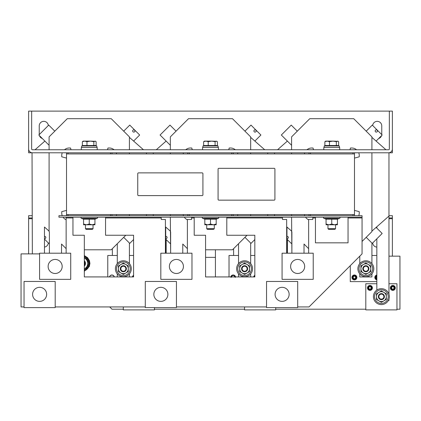 <?xml version="1.0" encoding="UTF-8"?>
<svg xmlns="http://www.w3.org/2000/svg" width="421" height="421" viewBox="0 0 421 421"><rect width="100%" height="100%" fill="white"/><g stroke="black" fill="none" stroke-linecap="round" stroke-linejoin="round"><path stroke-width="0.63" d="M392.825 290.374A2.463 2.463 0 0 1 390.362 287.911A2.463 2.463 0 0 1 392.825 285.449A2.463 2.463 0 0 1 395.287 287.911A2.463 2.463 0 0 1 392.825 290.374A2.463 2.463 0 0 0 395.287 287.911A2.463 2.463 0 0 0 392.825 285.449M392.825 290.248A2.337 2.337 0 0 1 390.488 287.911A2.337 2.337 0 0 1 392.825 285.575A2.337 2.337 0 0 1 395.161 287.911A2.337 2.337 0 0 1 392.825 290.248M394.909 287.911C393.519 290.601 392.13 290.601 390.741 287.911C392.13 285.222 393.519 285.222 394.909 287.911L394.188 287.911C393.282 289.664 392.372 289.664 391.467 287.911C392.372 286.154 393.277 286.154 394.188 287.911M369.943 290.374A2.463 2.463 0 0 1 367.48 287.911A2.463 2.463 0 0 1 369.943 285.449A2.463 2.463 0 0 1 372.406 287.911A2.463 2.463 0 0 1 369.943 290.374A2.463 2.463 0 0 0 372.406 287.911A2.463 2.463 0 0 0 369.943 285.449M369.943 290.248A2.337 2.337 0 0 1 367.607 287.911A2.337 2.337 0 0 1 369.943 285.575A2.337 2.337 0 0 1 372.28 287.911A2.337 2.337 0 0 1 369.943 290.248M372.027 287.911C370.638 290.601 369.249 290.601 367.859 287.911C369.249 285.222 370.638 285.222 372.027 287.911L371.301 287.911C370.396 289.664 369.491 289.664 368.58 287.911C369.485 286.154 370.396 286.154 371.301 287.911M253.637 276.934A2.463 2.463 0 0 1 254.831 275.308M253.768 276.934A2.337 2.337 0 0 1 254.831 275.455M230.75 276.934A2.463 2.463 0 0 1 235.565 276.934A2.463 2.463 0 0 0 233.16 274.987M230.882 276.934A2.337 2.337 0 0 1 235.434 276.934M132.389 276.923A2.463 2.463 0 0 1 133.583 275.308M132.52 276.923A2.337 2.337 0 0 1 133.583 275.455M109.507 276.923A2.463 2.463 0 0 1 114.317 276.923A2.463 2.463 0 0 0 111.912 274.987M109.634 276.923A2.337 2.337 0 0 1 114.186 276.923M354.408 279.912A2.463 2.463 0 0 1 351.945 277.45A2.463 2.463 0 0 1 354.408 274.987A2.463 2.463 0 0 1 356.871 277.45A2.463 2.463 0 0 1 354.408 279.912A2.463 2.463 0 0 0 356.871 277.45A2.463 2.463 0 0 0 354.408 274.987M354.408 279.786A2.337 2.337 0 0 1 352.072 277.45A2.337 2.337 0 0 1 354.408 275.113A2.337 2.337 0 0 1 356.745 277.45A2.337 2.337 0 0 1 354.408 279.786M376.837 279.87A2.463 2.463 0 0 1 376.837 275.029M376.837 279.744A2.337 2.337 0 0 1 376.837 275.16M356.492 277.45C355.103 280.139 353.714 280.139 352.324 277.45C353.714 274.76 355.103 274.76 356.492 277.45L355.766 277.45C354.861 279.207 353.956 279.207 353.045 277.45C353.95 275.697 354.861 275.697 355.766 277.45M376.837 279.486L375.206 277.45L376.837 275.418M376.837 278.734L375.932 277.45L376.837 276.171M44.473 247.085A4.547 4.547 0 0 0 48.315 242.954M381.747 134.594A4.547 4.547 0 0 0 381.763 134.225L381.763 125.89A4.547 4.547 0 0 0 377.216 121.343A4.547 4.547 0 0 0 372.685 125.532M48.315 125.532A4.547 4.547 0 0 0 43.784 121.343A4.547 4.547 0 0 0 39.237 125.89L39.237 134.225A4.547 4.547 0 0 0 39.253 134.594M381.384 288.669A7.957 7.957 0 0 1 389.341 296.626A7.957 7.957 0 0 1 381.384 304.583A7.957 7.957 0 0 1 373.427 296.626A7.957 7.957 0 0 1 381.384 288.669M381.384 289.806A6.82 6.82 0 0 1 388.204 296.626A6.82 6.82 0 0 1 381.384 303.446A6.82 6.82 0 0 1 374.564 296.626A6.82 6.82 0 0 1 381.384 289.806M378.353 296.626A3.031 3.031 0 0 1 381.384 293.595A3.031 3.031 0 0 1 384.415 296.626A3.031 3.031 0 0 1 381.384 299.657A3.031 3.031 0 0 1 378.353 296.626M378.874 296.626A2.51 2.51 0 0 1 381.384 294.116A2.51 2.51 0 0 1 383.894 296.626A2.51 2.51 0 0 1 381.384 299.131A2.51 2.51 0 0 1 378.874 296.626M84.326 270.529A7.578 7.578 0 0 0 84.326 256.331M282.112 287.327A7.025 7.025 0 0 0 275.087 294.353A7.025 7.025 0 0 0 282.112 301.373A7.025 7.025 0 0 0 289.138 294.353A7.025 7.025 0 0 0 282.112 287.327M160.864 287.327A7.025 7.025 0 0 0 153.839 294.353A7.025 7.025 0 0 0 160.864 301.373A7.025 7.025 0 0 0 167.89 294.353A7.025 7.025 0 0 0 160.864 287.327M39.616 287.327A7.025 7.025 0 0 0 32.591 294.353A7.025 7.025 0 0 0 39.616 301.373A7.025 7.025 0 0 0 46.642 294.353A7.025 7.025 0 0 0 39.616 287.327M81.579 217.204A0.584 0.584 0 0 0 81.379 218.341L83.269 219.031L83.247 218.688L95.257 218.688L95.235 219.031L97.125 218.341L81.379 218.341M96.925 217.204A0.584 0.584 0 0 1 97.125 218.341M93.041 228.703L92.415 229.329L86.089 229.329L85.463 228.703L93.041 228.703L93.041 224.782M324.075 217.204A0.584 0.584 0 0 0 323.875 218.341L325.765 219.031L325.743 218.688L337.753 218.688L337.731 219.031L339.621 218.341L323.875 218.341M339.421 217.204A0.584 0.584 0 0 1 339.621 218.341M335.537 228.703L334.911 229.329L328.585 229.329L327.959 228.703L335.537 228.703L335.537 224.782M202.827 217.204A0.584 0.584 0 0 0 202.627 218.341L204.517 219.031L204.495 218.688L216.505 218.688L216.483 219.031L218.373 218.341L202.627 218.341M218.173 217.204A0.584 0.584 0 0 1 218.373 218.341M214.289 228.703L213.663 229.329L207.337 229.329L206.711 228.703L214.289 228.703L214.289 224.782M375.5 131.778A1.137 1.137 0 0 1 375.5 130.168A1.137 1.137 0 0 1 377.105 130.168A1.137 1.137 0 0 1 377.105 131.778A1.137 1.137 0 0 1 375.5 131.778M286.969 236.397A1.137 1.137 0 0 1 288.196 238.049A1.137 1.137 0 0 1 286.969 238.628M243.349 270.908A2.51 2.51 0 0 1 242.428 267.482A2.51 2.51 0 0 1 245.853 266.567A2.51 2.51 0 0 1 246.774 269.993A2.51 2.51 0 0 1 243.349 270.908M243.085 271.361A3.031 3.031 0 0 1 241.975 267.219A3.031 3.031 0 0 1 246.117 266.114A3.031 3.031 0 0 1 247.227 270.25A3.031 3.031 0 0 1 243.085 271.361M244.601 261.915A6.82 6.82 0 0 1 251.421 268.735A6.82 6.82 0 0 1 244.601 275.555A6.82 6.82 0 0 1 237.781 268.735A6.82 6.82 0 0 1 244.601 261.915M244.601 260.778A7.957 7.957 0 0 1 252.558 268.735A7.957 7.957 0 0 1 244.601 276.692A7.957 7.957 0 0 1 236.644 268.735A7.957 7.957 0 0 1 244.601 260.778M176.399 273.487A7.025 7.025 0 0 0 183.424 266.461A7.025 7.025 0 0 0 176.399 259.441A7.025 7.025 0 0 0 169.374 266.461A7.025 7.025 0 0 0 176.399 273.487M122.101 270.908A2.51 2.51 0 0 1 121.18 267.482A2.51 2.51 0 0 1 124.605 266.567A2.51 2.51 0 0 1 125.526 269.993A2.51 2.51 0 0 1 122.101 270.908M121.837 271.361A3.031 3.031 0 0 1 120.727 267.219A3.031 3.031 0 0 1 124.869 266.114A3.031 3.031 0 0 1 125.979 270.25A3.031 3.031 0 0 1 121.837 271.361M123.353 261.915A6.82 6.82 0 0 1 130.173 268.735A6.82 6.82 0 0 1 123.353 275.555A6.82 6.82 0 0 1 116.533 268.735A6.82 6.82 0 0 1 123.353 261.915M123.353 260.778A7.957 7.957 0 0 1 131.31 268.735A7.957 7.957 0 0 1 123.353 276.692A7.957 7.957 0 0 1 115.396 268.735A7.957 7.957 0 0 1 123.353 260.778M55.151 273.487A7.025 7.025 0 0 0 62.176 266.461A7.025 7.025 0 0 0 55.151 259.441A7.025 7.025 0 0 0 48.126 266.461A7.025 7.025 0 0 0 55.151 273.487M202.543 149.76L202.543 147.487L218.457 147.487L218.457 149.76M202.922 147.487L202.922 145.971L218.078 145.971L218.078 147.487M323.791 149.76L323.791 147.487L339.705 147.487L339.705 149.76M324.17 147.487L324.17 145.971L339.326 145.971L339.326 147.487M81.295 149.76L81.295 147.487L97.209 147.487L97.209 149.76M81.674 147.487L81.674 145.971L96.83 145.971L96.83 147.487M297.647 273.487A7.025 7.025 0 0 0 304.672 266.461A7.025 7.025 0 0 0 297.647 259.441A7.025 7.025 0 0 0 290.622 266.461A7.025 7.025 0 0 0 297.647 273.487M44.473 236.397A1.137 1.137 0 0 1 45.7 238.049A1.137 1.137 0 0 1 44.473 238.628M133.004 131.778A1.137 1.137 0 0 1 133.004 130.168A1.137 1.137 0 0 1 134.609 130.168A1.137 1.137 0 0 1 134.609 131.778A1.137 1.137 0 0 1 133.004 131.778M165.721 236.397A1.137 1.137 0 0 1 166.948 238.049A1.137 1.137 0 0 1 165.721 238.628M254.252 131.778A1.137 1.137 0 0 1 254.252 130.168A1.137 1.137 0 0 1 255.857 130.168A1.137 1.137 0 0 1 255.857 131.778A1.137 1.137 0 0 1 254.252 131.778M365.849 260.778A7.957 7.957 0 0 1 373.806 268.735A7.957 7.957 0 0 1 365.849 276.692A7.957 7.957 0 0 1 357.892 268.735A7.957 7.957 0 0 1 365.849 260.778M365.849 261.915A6.82 6.82 0 0 1 372.669 268.735A6.82 6.82 0 0 1 365.849 275.555A6.82 6.82 0 0 1 359.029 268.735A6.82 6.82 0 0 1 365.849 261.915M364.333 271.361A3.031 3.031 0 0 1 363.223 267.219A3.031 3.031 0 0 1 367.365 266.114A3.031 3.031 0 0 1 368.475 270.25A3.031 3.031 0 0 1 364.333 271.361M364.597 270.908A2.51 2.51 0 0 1 363.676 267.482A2.51 2.51 0 0 1 367.101 266.567A2.51 2.51 0 0 1 368.022 269.993A2.51 2.51 0 0 1 364.597 270.908M202.922 194.849L202.922 173.631A0.758 0.758 0 0 0 202.164 172.873L138.509 172.873A0.758 0.758 0 0 0 137.751 173.631L137.751 194.849A0.758 0.758 0 0 0 138.509 195.607L202.164 195.607A0.758 0.758 0 0 0 202.922 194.849M365.807 309.203L275.713 309.203M244.559 309.203L154.465 309.203M123.311 309.203L111.986 309.203L109.713 306.93M350.272 265.672L350.272 281.617L376.837 281.617M107.776 276.923L107.776 255.473L117.291 255.473M229.024 276.934L229.024 255.473L238.539 255.473M297.689 306.93L309.014 306.93L362.06 253.884L362.06 217.962L348.041 217.962L348.041 242.833L315.455 242.833L315.455 217.962L312.803 217.962L312.803 219.478L308.635 219.478L308.635 253.2M176.441 306.93L266.535 306.93M55.193 306.93L145.287 306.93M291.585 231.603L291.895 231.913L291.895 253.2L291.585 217.204M304.02 244.038L304.02 253.2L304.02 244.038L308.635 248.653M360.923 268.735A4.926 4.926 0 0 1 368.312 264.472L370.775 265.893L370.775 268.735A4.926 4.926 0 0 1 363.386 273.003A4.926 4.926 0 0 1 360.923 268.735L360.923 265.893L363.386 264.472L365.849 263.051L368.312 264.472A4.926 4.926 0 0 1 370.775 268.735L370.775 271.582L365.849 274.424L360.923 271.582L360.923 268.735M371.911 273.892L371.911 276.95L359.787 276.95L359.787 273.892M359.787 263.583L359.787 256.157M371.911 243.033L371.911 263.583M371.911 255.473L376.837 255.473M244.948 131.168L251.011 125.105L260.92 135.02L254.863 141.077M165.721 227.824L166.137 227.408M170.647 242.722L169.989 243.38L165.721 239.112M170.337 231.603L170.647 231.913L170.647 253.2L170.337 217.204M250.663 215.689L250.663 214.552M250.663 153.928L250.663 152.791M250.663 149.76L250.663 136.878L232.476 118.69L188.524 118.69L170.337 136.878L170.337 149.76M170.337 152.791L170.337 153.928M170.337 214.552L170.337 215.689M205.574 249.79L232.476 249.79L247.016 235.255M182.772 244.038L182.772 253.2L182.772 244.038L187.387 248.653M123.7 131.168L129.763 125.105L139.672 135.02L133.615 141.077M44.473 227.824L44.889 227.408M49.399 242.722L48.741 243.38L44.473 239.112M49.089 231.603L49.399 231.913L49.399 253.2L49.399 231.913L49.089 231.603L49.089 152.791M129.415 215.689L129.415 214.552M129.415 153.928L129.415 152.791M129.415 149.76L129.415 136.878L111.228 118.69L67.276 118.69L49.089 136.878L49.089 149.76M84.326 249.79L111.228 249.79L125.779 235.244M61.524 244.038L61.524 253.2L61.524 244.038L66.139 248.653M282.07 253.2L282.07 279.344L313.224 279.344L313.224 253.2L282.07 253.2M297.3 131.168L291.237 125.105L281.328 135.02L291.585 145.277M366.196 237.318L372.259 243.38L382.168 233.466L376.111 227.408M354.482 210.384L359.239 211.663L359.271 212.668A7.578 7.578 0 0 1 358.745 215.689M304.404 153.928A7.578 7.578 0 0 1 304.751 152.791M306.941 149.76A7.578 7.578 0 0 1 312.04 148.003L313.045 148.034L313.508 149.76M304.404 214.552A7.578 7.578 0 0 0 304.751 215.689M305.557 217.204A7.578 7.578 0 0 0 308.635 219.794M356.555 149.76A7.578 7.578 0 0 0 351.456 148.003L350.451 148.034L349.988 149.76M354.482 158.096L359.239 156.822L359.271 155.817A7.578 7.578 0 0 0 358.745 152.791M388.962 215.689L392.372 215.689L392.372 256.157M28.628 253.884L28.628 215.689L32.038 215.689M372.685 242.954A4.547 4.547 0 0 0 376.837 247.122M205.574 257.368L215.426 257.368M28.628 217.962L32.349 217.962M388.962 217.962L392.372 217.962M189.282 153.928L189.282 152.791L110.47 152.791L110.47 153.928M310.53 153.928L310.53 152.791L231.718 152.791L231.718 153.928M392.056 150.518L392.372 150.518L392.372 149.002A3.789 3.789 0 0 1 388.583 152.791L352.966 152.791L352.966 153.928M68.034 153.928L68.034 152.791L32.417 152.791A3.789 3.789 0 0 1 28.628 149.002L28.628 152.791L32.038 152.791M392.372 149.002L392.372 111.112L389.341 111.112L389.341 149.002A0.758 0.758 0 0 1 388.583 149.76L32.417 149.76A0.758 0.758 0 0 1 31.659 149.002L31.659 111.112L28.628 111.112L28.628 149.002M111.986 214.552L111.986 215.689M110.47 215.689L110.47 214.552M68.034 214.552L68.034 215.689M66.518 215.689L66.518 214.552L354.482 214.552L354.482 215.689M111.986 152.791L111.986 153.928M66.518 214.552L66.518 152.791M68.034 152.791L110.47 152.791M116.596 214.552A7.578 7.578 0 0 1 116.249 215.689M64.445 149.76A7.578 7.578 0 0 1 69.544 148.003L70.549 148.034L71.012 149.76M66.518 158.096L61.761 156.822L61.729 155.817A7.578 7.578 0 0 1 62.255 152.791M66.518 210.384L61.761 211.663L61.729 212.668A7.578 7.578 0 0 0 62.255 215.689M63.061 217.204A7.578 7.578 0 0 0 66.139 219.794M116.596 153.928A7.578 7.578 0 0 0 116.249 152.791M114.059 149.76A7.578 7.578 0 0 0 108.96 148.003L107.955 148.034L107.492 149.76M352.966 215.689L352.966 214.552M310.53 214.552L310.53 215.689M309.014 215.689L309.014 214.552M354.482 152.791L354.482 214.552M309.014 153.928L309.014 152.791M310.53 152.791L352.966 152.791M233.234 152.791L233.234 153.928M187.766 153.928L187.766 152.791M189.282 152.791L231.718 152.791M233.234 214.552L233.234 215.689M231.718 215.689L231.718 214.552M189.282 214.552L189.282 215.689M187.766 215.689L187.766 214.552M237.844 214.552A7.578 7.578 0 0 1 237.497 215.689M185.693 149.76A7.578 7.578 0 0 1 190.792 148.003L191.797 148.034L192.26 149.76M183.156 153.928A7.578 7.578 0 0 1 183.503 152.791M183.156 214.552A7.578 7.578 0 0 0 183.503 215.689M184.309 217.204A7.578 7.578 0 0 0 187.387 219.794M237.844 153.928A7.578 7.578 0 0 0 237.497 152.791M235.307 149.76A7.578 7.578 0 0 0 230.208 148.003L229.203 148.034L228.74 149.76M84.679 141.124L83.19 141.124L82.379 141.666L84.679 141.124L86.973 141.666L90.41 141.124L84.679 141.124M95.662 141.324L90.41 141.124L93.846 141.666L95.314 141.124L96.125 141.666L96.125 145.519L82.379 145.519L82.379 141.666M86.973 145.519L86.973 141.666M93.846 145.519L93.846 141.666M327.175 141.124L325.686 141.124L324.875 141.666L327.175 141.124L329.469 141.666L332.906 141.124L327.175 141.124M338.158 141.324L332.906 141.124L336.342 141.666L337.81 141.124L338.621 141.666L338.621 145.519L324.875 145.519L324.875 141.666M329.469 145.519L329.469 141.666M336.342 145.519L336.342 141.666M216.91 141.324L211.658 141.124L215.094 141.666L216.231 141.124L217.373 141.666L217.373 145.519L203.627 145.519L203.627 141.666L205.927 141.124L204.438 141.124L203.627 141.666M211.658 141.124L205.927 141.124L208.221 141.666L211.658 141.124M208.221 145.519L208.221 141.666M215.094 145.519L215.094 141.666M28.944 150.518L28.628 150.518M392.372 150.518L392.372 152.791L388.962 152.791M389.341 111.112L31.659 111.112M378.642 138.546A4.547 4.547 0 0 0 381.531 135.657M39.469 135.657A4.547 4.547 0 0 0 42.358 138.546M66.518 153.928L354.482 153.928M274.913 199.396L274.913 169.084A0.758 0.758 0 0 0 274.155 168.326L218.836 168.326A0.758 0.758 0 0 0 218.078 169.084L218.078 199.396A0.758 0.758 0 0 0 218.836 200.154L274.155 200.154A0.758 0.758 0 0 0 274.913 199.396M362.06 241.454L371.911 231.603L371.911 152.791M371.911 149.76L371.911 136.878L353.724 118.69L309.772 118.69L291.585 136.878L291.585 149.76M291.585 152.791L291.585 153.928M291.585 214.552L291.585 215.689M123.7 237.318L129.763 243.38L133.583 239.56M54.804 131.168L48.741 125.105L38.832 135.02L49.089 145.277M70.728 279.344L39.574 279.344L39.574 253.2L70.728 253.2L70.728 279.344M129.415 255.473L133.583 255.473M109.897 276.923L113.928 276.923M132.778 276.923L133.583 275.755M110.66 276.923L113.165 276.923M129.415 243.033L129.415 263.583M129.415 273.892L129.415 276.923M117.291 276.923L117.291 273.892M117.291 263.583L117.291 243.727M123.353 274.424L118.427 271.582L118.427 265.893L123.353 263.051L128.279 265.893L128.279 268.735A4.926 4.926 0 0 0 120.89 264.472A4.926 4.926 0 0 0 120.89 273.003A4.926 4.926 0 0 0 125.816 273.003L123.353 274.424M128.279 271.582L128.279 268.735A4.926 4.926 0 0 1 125.816 273.003L128.279 271.582M244.948 237.318L251.011 243.38L254.831 239.56M176.052 131.168L169.989 125.105L160.08 135.02L170.337 145.277M191.976 279.344L160.822 279.344L160.822 253.2L191.976 253.2L191.976 279.344M250.663 255.473L254.831 255.473M231.076 277.45C232.466 274.76 233.855 274.76 235.244 277.45M254.026 276.934L254.831 275.755M231.903 276.934L234.413 276.934M250.663 243.033L250.663 263.583M250.663 273.892L250.663 276.934M238.539 276.934L238.539 273.892M238.539 263.583L238.539 243.727M244.601 274.424L239.675 271.582L239.675 265.893L244.601 263.051L249.527 265.893L249.527 268.735A4.926 4.926 0 0 0 242.138 264.472A4.926 4.926 0 0 0 242.138 273.003A4.926 4.926 0 0 0 247.064 273.003L244.601 274.424M249.527 271.582L249.527 268.735A4.926 4.926 0 0 1 247.064 273.003L249.527 271.582M291.895 242.722L291.237 243.38L286.969 239.112M286.969 227.824L287.385 227.408M366.196 131.168L372.259 125.105L382.168 135.02L376.111 141.077M282.491 217.204L282.491 219.478L286.659 219.478L286.659 253.2M194.207 217.204L194.207 235.255L205.574 235.255L205.574 276.934L254.831 276.934L254.831 235.255L226.793 235.255L226.793 217.204M187.387 253.2L187.387 219.478L191.555 219.478L191.555 217.204M161.243 217.204L161.243 219.478L165.411 219.478L165.411 253.2M72.959 217.204L72.959 235.244L84.326 235.244L84.326 276.923L133.583 276.923L133.583 235.244L105.545 235.244L105.545 217.204M66.139 217.204L66.139 253.2M39.574 253.884L21.05 253.884L21.05 306.93L24.039 306.93M362.06 217.204L362.06 215.689L58.94 215.689L58.94 217.204L362.06 217.204L362.06 217.962M315.455 217.204L315.455 217.962M312.803 217.204L312.803 217.962M348.041 217.204L348.041 217.962M206.711 228.703L206.711 224.782L214.084 224.782M216.184 224.025L216.184 219.162L204.816 219.162L204.816 224.782L207.658 224.782L210.5 224.025L213.342 224.782L216.184 224.025L216.184 224.782L213.342 224.782M204.816 224.025L207.658 224.782M210.5 218.688L210.5 224.025M204.495 218.688L204.816 219.457M216.184 219.162L216.505 218.688L216.184 219.457M327.959 228.703L327.959 224.782L335.332 224.782M337.432 224.025L337.432 219.162L326.065 219.162L326.065 224.782L328.906 224.782L331.748 224.025L334.59 224.782L337.432 224.025L337.432 224.782L334.59 224.782M326.065 224.025L328.906 224.782M331.748 218.688L331.748 224.025M326.065 219.162L325.743 218.688L326.065 219.457M337.432 219.162L337.753 218.688L337.432 219.457M85.463 228.703L85.463 224.782L92.836 224.782M94.936 224.025L94.936 219.162L83.569 219.162L83.569 224.782L86.41 224.782L89.252 224.025L92.094 224.782L94.936 224.025L94.936 224.782L92.094 224.782M83.569 224.025L86.41 224.782M89.252 218.688L89.252 224.025M83.247 218.688L83.569 219.457M94.936 219.162L95.257 218.688M24.039 281.47L55.193 281.47L55.193 307.614L24.039 307.614L24.039 281.47M145.287 281.47L176.441 281.47L176.441 307.614L145.287 307.614L145.287 281.47M266.535 281.47L297.689 281.47L297.689 307.614L266.535 307.614L266.535 281.47M388.962 256.157L399.95 256.157L399.95 309.203L396.961 309.203M287.417 253.2L287.417 239.56M233.613 255.473L233.613 248.653M215.426 249.79L215.426 276.934M166.169 253.2L166.169 239.56M112.365 255.473L112.365 248.653M123.311 306.93L123.311 309.888L154.465 309.888L154.465 307.614M244.559 306.93L244.559 309.888L275.713 309.888L275.713 307.614M376.837 283.743L365.807 283.743L365.807 309.888L396.961 309.888L396.961 283.743L388.962 283.743M84.326 260.725A3.789 3.789 0 0 1 84.326 266.14M84.326 261.709A3.163 3.163 0 0 1 84.326 265.151M84.326 269.756A6.857 6.857 0 0 0 87.484 267.077M87.736 266.64A6.857 6.857 0 0 0 87.736 260.225M87.484 259.783A6.857 6.857 0 0 0 84.326 257.11M84.326 257.984A6.062 6.062 0 0 1 84.705 258.184L87.736 259.931L87.736 263.43A6.062 6.062 0 0 0 84.705 258.184L84.326 257.962M84.326 268.903L87.736 266.935L87.736 263.43A6.062 6.062 0 0 1 84.326 268.882M267.714 215.689L267.714 214.552M267.714 153.928L267.714 152.791M264.709 149.76L250.663 137.372M166.137 141.077L156.291 149.76M153.286 152.791L153.286 153.928M153.286 214.552L153.286 215.689M165.721 253.2L165.721 227.04L170.337 231.113M371.911 231.113L388.962 216.068L388.962 294.2M388.962 299.052L388.962 300.562L388.299 300.562M376.837 290.095L376.837 238.802M376.837 228.135L376.837 226.766M388.962 216.068L388.962 152.776M385.957 149.76L371.911 137.372M287.385 141.077L277.539 149.76M274.534 152.791L274.534 153.928M274.534 214.552L274.534 215.689M286.969 253.2L286.969 227.04L291.585 231.113M376.458 296.626A4.926 4.926 0 0 1 383.847 292.358L386.31 293.779L386.31 296.626A4.926 4.926 0 0 1 378.921 300.889A4.926 4.926 0 0 1 376.458 296.626L376.458 293.779L381.384 290.937L383.847 292.358A4.926 4.926 0 0 1 386.31 296.626L386.31 299.468L381.384 302.31L376.458 299.468L376.458 296.626M146.466 215.689L146.466 214.552M146.466 153.928L146.466 152.791M143.461 149.76L129.415 137.372M44.889 141.077L35.043 149.76M32.038 152.776L32.349 253.884M44.473 253.2L44.473 227.04L49.089 231.113M391.467 287.911L390.741 287.911M368.58 287.911L367.859 287.911M353.045 277.45L352.324 277.45M375.932 277.45L375.206 277.45M84.326 270.845A7.873 7.873 0 0 0 84.326 256.021M28.628 218.72L32.349 218.72M388.962 218.72L392.372 218.72M282.491 217.962L226.793 217.962M194.207 217.962L191.555 217.962M161.243 217.962L105.545 217.962M72.959 217.962L66.139 217.962M84.326 255.61L87.605 257.684L89.447 260.636L89.936 263.43L89.352 266.472L84.326 271.256M216.562 145.971L216.562 145.519M337.81 145.971L337.81 145.519M95.314 145.971L95.314 145.519M83.19 145.971L83.19 145.519M325.686 145.971L325.686 145.519M204.438 145.971L204.438 145.519M95.235 219.031L94.936 219.457"/></g></svg>
